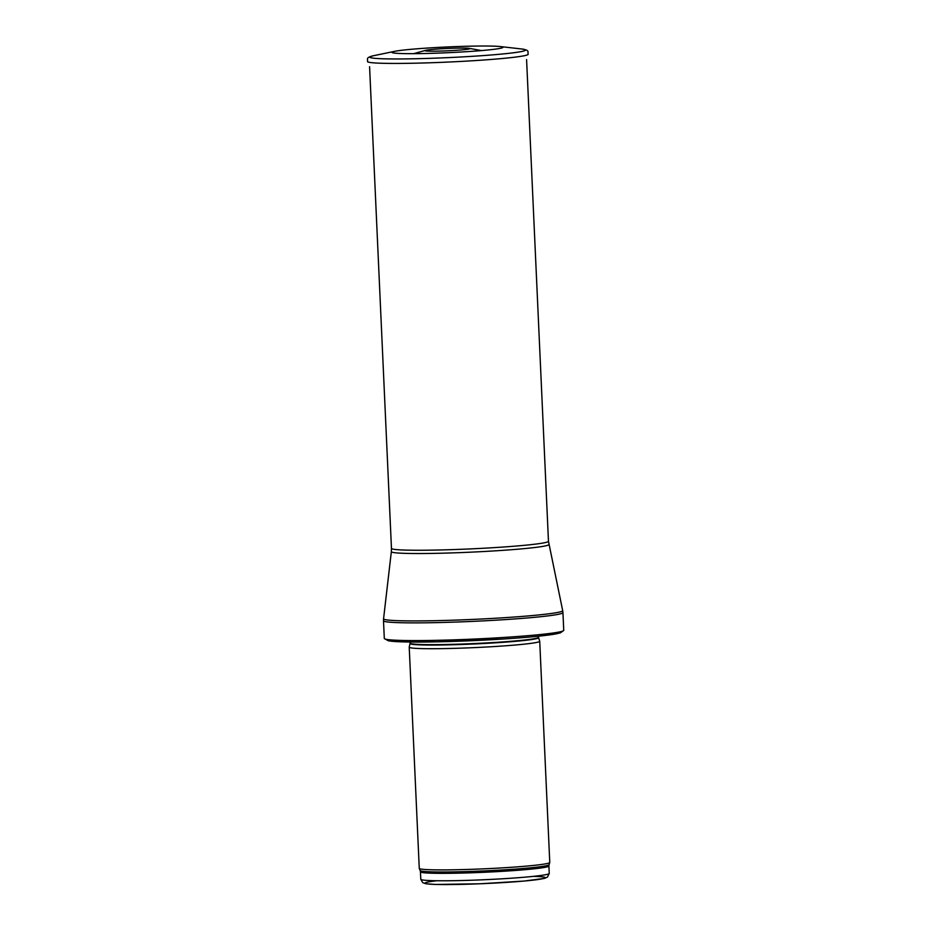 <?xml version="1.0" encoding="UTF-8"?>
<svg xmlns="http://www.w3.org/2000/svg" width="931" height="931" viewBox="0 0 931 931"><rect width="100%" height="100%" fill="white"/><g stroke="black" fill="none" stroke-linecap="round" stroke-linejoin="round"><path stroke-width="1.4" d="M539.724 641.25L549.767 862.443A65.31 3.398 177.4 0 1 549.755 862.502A65.31 3.398 177.4 0 1 484.667 868.798A65.31 3.398 177.4 0 1 419.287 868.425A65.31 3.398 177.4 0 1 419.264 868.367L409.221 647.173A65.31 3.398 177.4 0 1 409.233 647.126L410.024 643.496A64.355 3.34 177.4 0 0 474.461 643.961A64.355 3.34 177.4 0 0 538.584 637.654L539.712 641.203A65.31 3.398 177.4 0 1 539.724 641.25A65.31 3.398 177.4 0 1 474.624 647.604A65.31 3.398 177.4 0 1 409.221 647.173M563.744 630.31A89.807 4.667 177.4 0 1 563.709 630.45A89.807 4.667 177.4 0 1 474.24 639.05A89.807 4.667 177.4 0 1 384.352 638.596A89.807 4.667 177.4 0 1 384.305 638.468L383.502 620.768A89.807 4.667 177.4 0 0 473.437 621.349A89.807 4.667 177.4 0 0 562.941 612.621L563.744 630.31M415.843 53.649A55.557 2.886 177.4 0 1 394.255 53.067A55.557 2.886 177.4 0 1 394.663 51.345A55.557 2.886 177.4 0 1 447.346 46.957A55.557 2.886 177.4 0 1 500.215 46.55A55.557 2.886 177.4 0 1 500.773 48.226A55.557 2.886 177.4 0 1 416.82 53.637A55.557 2.886 177.4 0 1 415.843 53.649M434.626 51.182A22.553 1.175 177.4 0 1 434.498 51.182A22.553 1.175 177.4 0 1 427.259 51.065A22.553 1.175 177.4 0 1 425.49 50.379A22.553 1.175 177.4 0 1 447.415 48.459A22.553 1.175 177.4 0 1 469.433 48.377A22.553 1.175 177.4 0 1 467.734 49.227A22.553 1.175 177.4 0 1 434.626 51.182M549.243 873.429A64.297 3.34 177.4 0 1 485.167 879.69A64.297 3.34 177.4 0 1 420.789 879.26L420.451 871.835A64.297 3.34 177.4 0 0 484.83 872.254A64.297 3.34 177.4 0 0 548.906 866.005L549.243 873.429L547.405 877.165L544.46 878.399L524.141 881.052L480.035 883.775L435.44 884.45L425.898 883.763L422.697 882.646L420.789 879.26M436.872 880.738A60.212 3.13 -2.6 0 0 444.878 884.566A60.212 3.13 -2.6 0 0 525.724 880.901A60.212 3.13 -2.6 0 0 533.347 876.362M548.906 866.005L549.081 864.666A64.542 3.352 177.4 0 1 484.76 870.881A64.542 3.352 177.4 0 1 420.149 870.52L420.451 871.835M538.584 637.654L538.514 637.281A64.297 3.34 177.4 0 1 474.438 643.542A64.297 3.34 177.4 0 1 410.059 643.123L410.024 643.496M560.543 631.707A86.955 4.515 177.4 0 1 474.31 640.586A86.955 4.515 177.4 0 1 387.622 639.562M548.871 544.484A78.844 4.096 177.4 0 1 470.295 552.188A78.844 4.096 177.4 0 1 391.346 551.629L391.462 548.406A78.576 4.085 177.4 0 0 470.143 548.918A78.576 4.085 177.4 0 0 548.464 541.272L562.685 610.631A89.655 4.655 177.4 0 1 473.344 619.394A89.655 4.655 177.4 0 1 383.572 618.766L383.502 620.768M373.599 55.697C365.103 57.885 368.082 58.676 367.512 61.621A80.438 4.178 177.4 0 0 402.041 63.401A80.438 4.178 177.4 0 0 484.527 59.956A80.438 4.178 177.4 0 0 528.191 54.324C527.353 51.438 530.251 50.39 521.593 48.971A77.901 4.05 177.4 0 1 494.221 54.731A77.901 4.05 177.4 0 1 403.391 58.932A77.901 4.05 177.4 0 1 403.286 58.932A77.901 4.05 177.4 0 1 373.599 55.697L394.663 51.345M549.081 864.666L549.755 862.502M420.149 870.52L419.287 868.425M538.514 637.281L538.467 636.199M410.059 643.123L410.012 642.041M563.709 630.45L560.334 632.882L553.747 634.29C543.145 635.954 526.283 637.537 503.147 639.027L436.872 641.855L394.744 641.529L388.518 640.831L384.352 638.596M562.685 610.631L562.941 612.621M391.346 551.629L383.572 618.766M548.464 541.272L526.585 59.584M391.462 548.406L369.584 66.706M521.593 48.971L500.215 46.55M481.525 50.577L469.433 48.377M413.643 53.661L425.49 50.379"/></g></svg>
